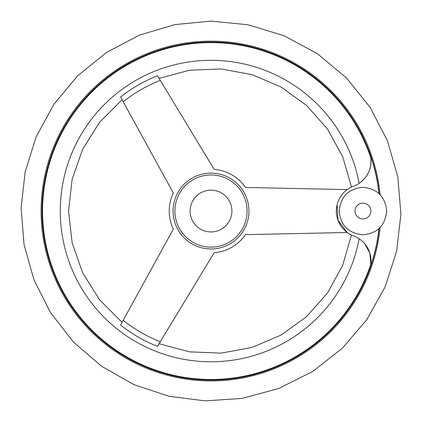 <?xml version="1.0" encoding="UTF-8"?>
<svg xmlns="http://www.w3.org/2000/svg" width="422" height="422" viewBox="0 0 422 422"><rect width="100%" height="100%" fill="white"/><g stroke="black" fill="none" stroke-linecap="round" stroke-linejoin="round"><path stroke-width="0.63" d="M378.924 228.603A168.837 168.837 0 0 1 370.352 266.846L370.822 264.198L370.352 266.846A26.591 26.591 0 0 0 353.689 235.977C350.671 234.716 350.671 234.716 353.689 235.977A26.591 26.591 0 0 1 353.689 186.118A26.591 26.591 0 0 0 370.352 155.249L370.822 157.897L370.352 155.249A168.837 168.837 0 0 1 378.924 193.492M364.576 243.541L369.867 253.137L370.822 264.198A168.425 168.425 0 0 1 43.54 193.054A168.425 168.425 0 0 1 370.822 157.897C371.682 168.7 367.794 177.177 359.164 183.327A150.738 150.738 0 0 0 127.734 85.397A150.738 150.738 0 0 0 127.734 336.698A150.738 150.738 0 0 0 359.164 238.768L356.205 237.058M337.094 204.812L338.022 220.326L347.232 232.501L245.488 234.637A41.783 41.783 0 0 1 214.181 252.709L157.464 346.351C159.595 342.833 159.595 342.833 157.464 346.351A145.511 145.511 0 0 1 120.592 325.061L173.326 229.12A41.783 41.783 0 0 1 173.326 192.975L120.592 97.034A145.511 145.511 0 0 1 157.464 75.744L214.181 169.386A41.783 41.783 0 0 1 245.488 187.458L347.232 189.594M121.852 322.767L122.09 322.334L99.571 299.784L82.633 272.797L72.12 242.713L68.554 211.047L72.12 179.382L82.633 149.298L99.571 122.306L122.09 99.756M121.172 324.006L120.592 325.061M121.304 98.331L120.592 97.034M158.909 343.967L158.582 344.505M211 190.153A20.894 20.894 0 0 1 229.093 221.492A20.894 20.894 0 0 1 192.907 221.492A20.894 20.894 0 0 1 211 190.153M211 174.961A36.086 36.086 0 0 1 242.249 229.088A36.086 36.086 0 0 1 179.751 229.088A36.086 36.086 0 0 1 211 174.961M379.141 228.402A169.032 169.032 0 0 1 199.421 379.684A169.032 169.032 0 0 1 42.063 205.256A169.032 169.032 0 0 1 211 42.01A169.032 169.032 0 0 0 42.063 205.256A169.032 169.032 0 0 0 199.421 379.684A169.032 169.032 0 0 0 379.141 228.402A169.032 169.032 0 0 1 199.421 379.684A169.032 169.032 0 0 1 42.063 205.256A169.032 169.032 0 0 1 211 42.01A169.032 169.032 0 0 1 379.141 193.693A169.032 169.032 0 0 0 211 42.01A169.032 169.032 0 0 1 379.141 193.693M351.51 187.041L342.711 156.805L327.519 129.111L306.625 105.468L281.078 87.032L252.098 74.657L221.07 68.96L189.504 70.231L159.078 78.402M213.891 248.864A37.927 37.927 0 0 1 173.099 212.493A37.927 37.927 0 0 1 211 173.12A37.927 37.927 0 0 1 248.901 209.602A37.927 37.927 0 0 1 213.891 248.864M160.291 341.688A140.136 140.136 0 0 1 123.219 320.282M123.219 101.813A140.136 140.136 0 0 1 160.291 80.407M211 41.14A169.902 169.902 0 0 1 380.111 194.653A169.902 169.902 0 0 0 211 41.14A169.902 169.902 0 0 0 41.182 205.572A169.902 169.902 0 0 0 200.06 380.597A169.902 169.902 0 0 0 380.111 227.442A169.902 169.902 0 0 1 200.06 380.597A169.902 169.902 0 0 1 41.182 205.572A169.902 169.902 0 0 1 211 41.14M362.941 218.96A7.912 7.912 0 0 0 370.854 211.047A7.912 7.912 0 0 0 362.941 203.135A7.912 7.912 0 0 0 355.029 211.047A7.912 7.912 0 0 0 362.941 218.96M211 21.121L174.766 24.608L139.244 35.205L106.318 52.576L77.474 75.976L53.831 104.413L36.218 136.728L25.199 171.701L21.1 208.062L24.054 244.538L33.971 279.839L50.561 312.691L73.296 341.857L101.391 366.154L133.753 384.547L168.932 396.258L205.034 400.879L242.064 398.415L278.589 388.535L312.57 371.529L342.421 348.166L366.929 319.486L385.207 286.702L396.654 251.101L400.9 214.028L397.819 176.844L387.496 140.901L370.258 107.557L346.662 78.123L317.56 53.831L284.133 35.77L247.936 24.745L211 21.121M362.941 234.79C348.519 233.382 340.607 225.469 339.198 211.047C340.612 196.626 348.525 188.713 362.941 187.305C377.358 188.713 385.27 196.626 386.684 211.047C385.27 225.469 377.358 233.382 362.941 234.79M351.415 235.007L342.711 265.29L327.519 292.984L306.625 316.621L281.078 335.063L252.098 347.433L221.07 353.135L189.504 351.858L159.078 343.693"/></g></svg>
